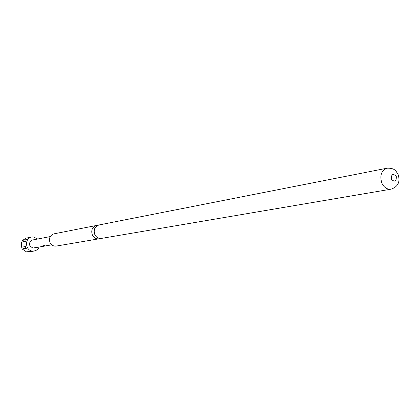 <?xml version="1.0" encoding="UTF-8"?>
<svg xmlns="http://www.w3.org/2000/svg" width="420" height="420" viewBox="0 0 420 420"><rect width="100%" height="100%" fill="white"/><g stroke="black" fill="none" stroke-linecap="round" stroke-linejoin="round"><path stroke-width="0.63" d="M99.015 224.963C94.642 226.606 93.261 229.866 94.867 234.738C96.406 237.484 98.611 238.702 101.483 238.392L391.015 189.184C387.14 189.567 384.101 187.588 381.906 183.246C379.538 175.586 381.286 170.567 387.161 168.184L99.015 224.963M39.186 247.028L38.204 248.677L36.829 249.968L35.159 250.798L32.902 251.097C25.253 251.081 24.145 238.14 31.689 237.022L33.28 236.912L37.711 239.001M25.526 247.574L22.312 249.076L26.492 251.885L30.524 251.207L32.45 251.307L28.408 251.984L34.256 251.018M41.354 246.645L44.394 246.12L42.656 245.889L44.31 245.558L45.245 245.805L43.748 246.067L44.919 246.031M39.732 246.928L41.165 246.682M42.32 246.466L42.026 246.535M48.715 245.364L51.739 244.844M47.04 245.653L48.521 245.401M45.334 245.941L46.851 245.695M39.554 246.965L32.986 248.021C28.445 245.658 28.229 242.996 32.324 240.041L50.227 236.591M100.217 238.46L99.005 238.812C96.148 239.122 93.949 237.909 92.416 235.174C90.814 230.328 92.195 227.089 96.553 225.451L97.813 225.346M99.005 238.812L56.233 246.078C53.56 246.372 51.513 245.27 50.09 242.765C48.61 238.329 49.912 235.352 53.986 233.835L96.553 225.451M28.271 251.591L28.408 251.984M31.689 237.022L26.255 238.109L22.554 240.371L22.769 240.66M22.554 240.371L26.549 239.584L25.531 241.3L21.546 242.072L21.399 247.265L25.389 246.545L26.308 248.367L22.312 249.076M44.809 245.726L43.748 246.067M43.754 246.015L43.244 246.136M43.26 245.978L42.782 245.826M396.281 176.284C392.821 173.177 391.199 174.195 391.414 179.34C394.884 182.443 396.506 181.424 396.281 176.284M391.015 189.184C400.754 185.871 399.268 178.442 398.192 174.725C396.133 171.644 395.619 167.963 387.161 168.184"/></g></svg>
